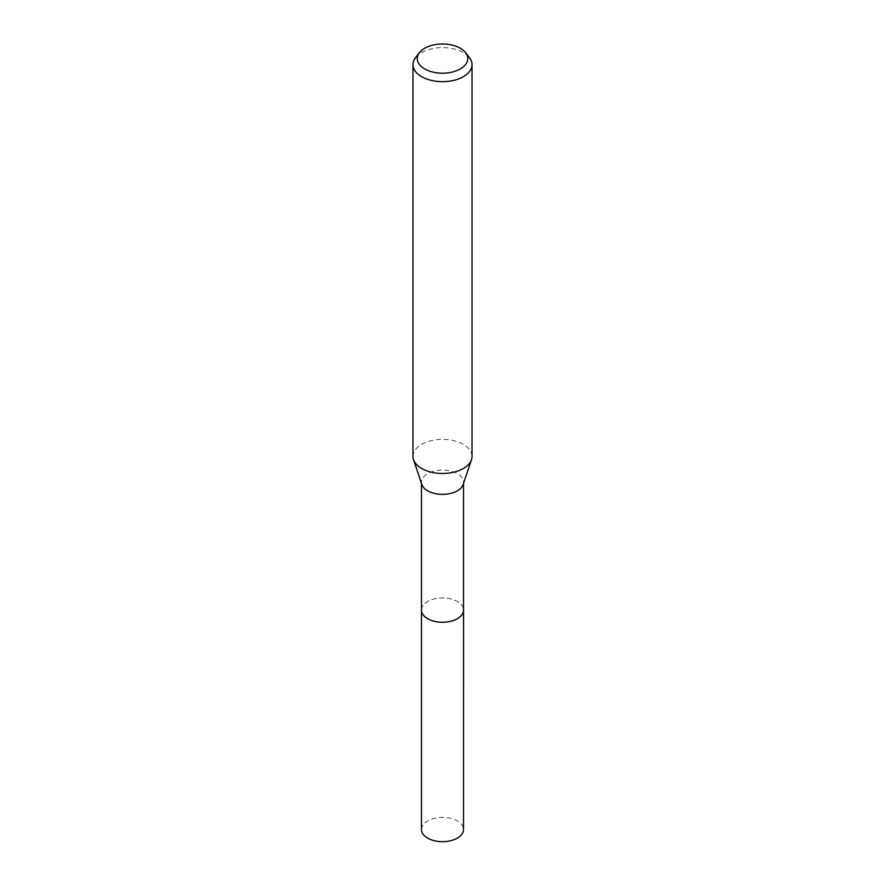 <?xml version="1.0" encoding="UTF-8"?>
<svg xmlns="http://www.w3.org/2000/svg" width="885" height="885" viewBox="0 0 885 885"><rect width="100%" height="100%" fill="white"/><g stroke="black" fill="none" stroke-linecap="round" stroke-linejoin="round"><path stroke-width="0.66" stroke-dasharray="4.42 3.32" d="M421.481 610.097A21.019 12.136 180 0 1 423.307 605.141A21.019 12.136 180 0 1 427.632 601.512A21.019 12.136 180 0 1 461.693 605.141A21.019 12.136 180 0 1 463.519 610.097M421.481 609.754A21.03 12.147 180 0 1 423.295 605.152A21.03 12.147 180 0 1 427.632 601.523A21.03 12.147 180 0 1 461.704 605.152A21.03 12.147 180 0 1 463.519 609.754M421.857 484.537A21.019 12.136 180 0 1 421.481 482.225A21.019 12.136 180 0 1 427.632 473.652A21.019 12.136 180 0 1 450.542 471.019A21.019 12.136 180 0 1 463.519 482.225A21.019 12.136 180 0 1 463.143 484.537M412.974 456.417A29.526 17.047 180 0 1 421.625 444.37A29.526 17.047 180 0 1 453.795 440.675A29.526 17.047 180 0 1 472.026 456.417M415.552 57.658A29.526 17.047 180 0 1 421.625 52.569A29.526 17.047 180 0 1 469.448 57.658M421.481 829.533A21.019 12.136 180 0 1 434.458 818.326A21.019 12.136 180 0 1 457.368 820.948A21.019 12.136 180 0 1 463.519 829.533M421.481 609.599A21.041 12.147 180 0 1 434.856 598.791A21.041 12.147 180 0 1 457.379 601.523A21.041 12.147 180 0 1 463.519 609.599M421.481 483.398L421.481 482.225M463.519 483.398L463.519 482.225"/><path stroke-width="1.33" d="M463.519 609.599A21.041 12.147 180 0 1 463.541 610.108A21.019 12.136 180 0 1 457.368 618.681A21.019 12.136 180 0 1 434.458 621.314A21.019 12.136 180 0 1 421.481 610.097A21.041 12.147 180 0 1 421.481 609.599M463.519 609.754A21.03 12.147 180 0 1 457.368 618.703A21.03 12.147 180 0 1 434.159 621.259A21.03 12.147 180 0 1 421.481 609.754M465.554 52.635L469.448 57.658A29.526 17.047 180 0 1 472.026 64.616L472.026 456.417A29.526 17.047 180 0 1 471.484 459.658L463.143 484.537A21.019 12.136 180 0 1 457.368 490.81A21.019 12.136 180 0 1 436.349 493.841A21.019 12.136 180 0 1 421.857 484.537L413.516 459.658A29.526 17.047 180 0 1 412.974 456.417L412.974 64.616A29.526 17.047 180 0 1 415.552 57.658L419.446 52.635A25.256 14.58 180 0 1 424.634 48.277A25.256 14.58 180 0 1 465.554 52.635A25.256 14.58 180 0 1 460.366 68.908A25.256 14.58 180 0 1 428.174 70.601A25.256 14.58 180 0 1 419.446 52.635M471.484 459.658A29.526 17.047 180 0 1 463.375 468.475A29.526 17.047 180 0 1 433.86 472.712A29.526 17.047 180 0 1 413.516 459.658M472.026 64.616A29.526 17.047 180 0 1 463.375 76.674A29.526 17.047 180 0 1 431.205 80.369A29.526 17.047 180 0 1 412.974 64.616M421.459 610.108A21.041 12.147 180 0 0 427.621 618.703A21.041 12.147 180 0 0 450.553 621.336A21.041 12.147 180 0 0 463.541 610.108L463.519 829.533A21.019 12.136 180 0 1 450.542 840.75A21.019 12.136 180 0 1 427.632 838.117A21.019 12.136 180 0 1 421.481 829.533L421.481 483.398M463.519 610.097L463.519 483.398"/></g></svg>
